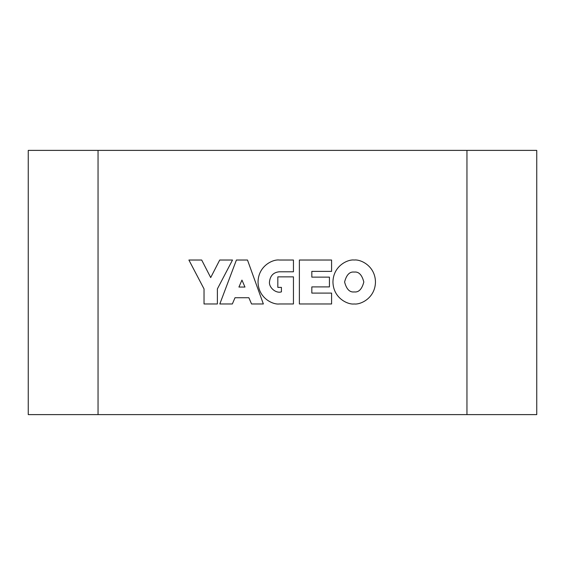 <?xml version="1.0" encoding="UTF-8"?>
<svg xmlns="http://www.w3.org/2000/svg" width="565" height="565" viewBox="0 0 565 565"><rect width="100%" height="100%" fill="white"/><g stroke="black" fill="none" stroke-linecap="round" stroke-linejoin="round"><path stroke-width="0.85" d="M28.25 150.389L28.25 414.611L98.042 414.611L98.042 150.389L28.25 150.389M466.958 414.611L466.958 150.389L536.75 150.389L536.75 414.611L98.042 414.611M466.958 150.389L98.042 150.389M363.825 281.999C361.96 274.809 358.754 271.504 354.213 272.069C349.664 271.504 346.465 274.809 344.601 281.999C346.465 289.181 349.664 292.493 354.213 291.928C358.754 292.493 361.96 289.181 363.825 281.999M332.947 281.999C333.237 298.256 347.991 304.853 354.213 303.97C360.428 304.853 375.181 298.256 375.471 281.999C375.181 265.734 360.428 259.144 354.213 260.027C347.991 259.144 333.237 265.734 332.947 281.999M331.591 260.027L299.372 260.027L299.372 303.97L331.591 303.97L331.591 293.087L311.824 293.087L311.824 286.9L329.43 286.9L329.43 277.14L311.824 277.14L311.824 271.377L331.591 271.377L331.591 260.027M279.294 260.027C273.072 259.144 258.325 265.734 258.036 281.999C258.325 298.256 273.072 304.853 279.294 303.97L293.447 303.97L293.447 276.864L277.825 276.864L277.825 287.387L281.427 287.387L281.427 291.851C275.995 293.751 268.792 287.564 269.477 281.935C270.183 275.727 273.46 272.344 279.308 271.786L293.447 271.786L293.447 260.027L279.294 260.027M219.82 303.97L232.342 303.97L235.019 297.734L248.868 297.734L251.552 303.97L263.354 303.97L247.491 260.027L236.403 260.027L219.82 303.97M244.97 287.055L241.947 280.092L238.924 287.055L244.97 287.055M201.691 260.027L188.894 260.027L204.029 288.913L204.029 303.97L217.377 303.97L217.377 288.913L232.512 260.027L219.714 260.027L210.703 277.577L201.691 260.027"/></g></svg>
